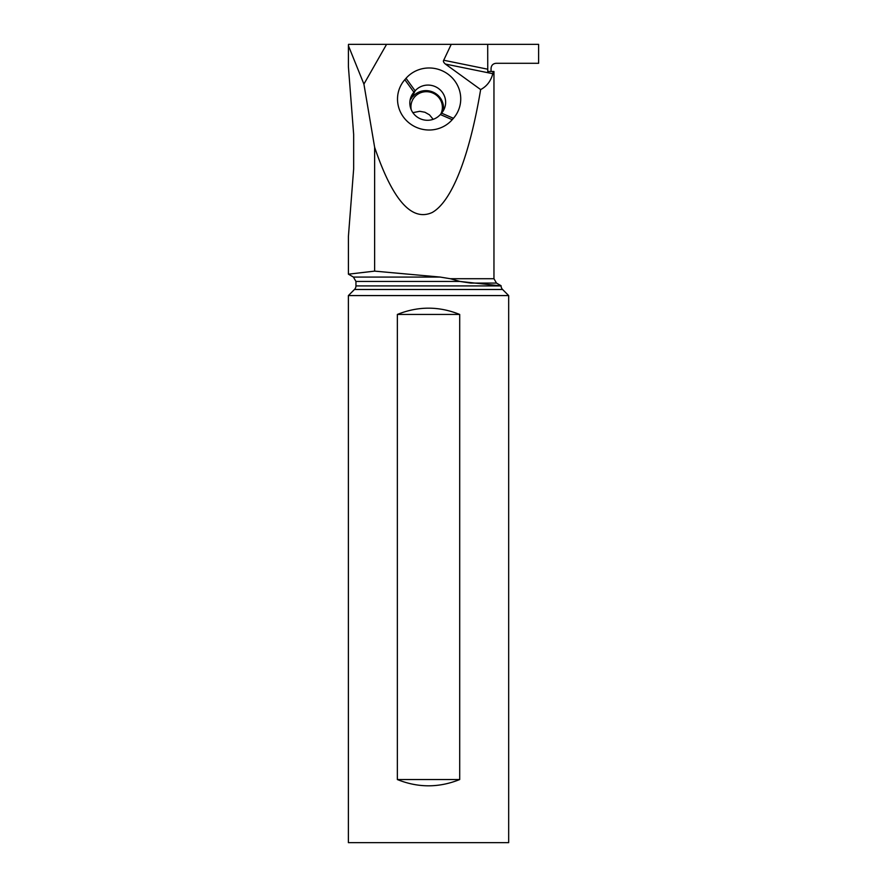 <?xml version="1.0" encoding="UTF-8"?>
<svg xmlns="http://www.w3.org/2000/svg" width="887" height="887" viewBox="0 0 887 887"><rect width="100%" height="100%" fill="white"/><g stroke="black" fill="none" stroke-linecap="round" stroke-linejoin="round"><path stroke-width="1.33" d="M445.396 64.052C443.555 62.467 442.99 61.192 443.711 60.238L451.228 44.35L538.62 44.35L538.62 63.287L496.177 63.287C493.083 63.565 491.376 65.25 491.054 68.332L491.054 71.481L493.083 71.481L492.806 73.71C490.866 81.061 486.808 86.349 480.643 89.576L445.396 64.052L492.806 73.71M487.695 44.35L487.75 71.481L491.054 71.481M538.021 63.287L496.177 63.287M450.308 278.718L493.959 278.718L496.487 283.086L470.842 283.086L459.987 281.456L501.1 285.913L355.953 285.913L355.953 281.456L459.987 281.456L450.308 278.718L440.207 277.077L374.624 271.123L348.414 274.183L374.624 271.123L374.624 147.242L363.914 84.099L348.414 45.703L348.513 44.35L386.577 44.35L363.914 84.099M348.414 45.703L348.414 66.835L353.658 134.369L353.658 168.896L348.414 236.419L348.414 274.183L353.425 277.077L440.207 277.077M451.228 44.35L386.577 44.35M487.75 71.481L493.959 71.481L493.959 278.718M374.624 147.242C392.531 200.096 411.723 221.839 432.202 212.492C451.76 201.549 469.4 156.788 480.643 89.576M433.178 119.335L429.496 114.855L424.928 112.25L419.739 111.296L412.865 112.66M508.672 295.582L348.38 295.582L348.38 842.65L508.672 842.65L508.672 295.582L502.574 289.484A5.045 5.045 0 0 1 501.1 285.913M355.953 285.913A5.045 5.045 0 0 1 354.467 289.484L348.38 295.582M459.699 314.442L459.699 779.54C438.91 787.9 418.132 787.9 397.354 779.54L397.354 314.442C418.132 306.082 438.91 306.082 459.699 314.442L397.354 314.442M397.354 779.54L459.699 779.54M452.226 119.69L453.434 118.304A31.123 30.213 20.7 0 0 449.731 75.517A31.123 30.213 20.7 0 0 406.035 78.289L404.827 79.675A31.123 30.213 20.7 0 0 408.519 122.473A31.123 30.213 20.7 0 0 452.226 119.69L440.34 114.534L441.56 113.148A17.352 16.842 20.7 0 0 439.497 89.288A17.352 16.842 20.7 0 0 415.127 90.829L413.907 92.215A17.352 16.842 20.7 0 0 415.981 116.086A17.352 16.842 20.7 0 0 440.34 114.534M406.035 78.289L415.127 90.829L411.823 97.758A17.352 16.842 -159.3 0 0 410.104 100.109M413.043 96.373A17.352 16.842 -159.3 0 1 443.278 110.797M440.839 113.968A15.778 15.312 20.7 0 0 436.803 95.519A15.778 15.312 20.7 0 0 411.235 109.733M502.574 289.484L354.467 289.484M443.711 60.238L487.695 69.197M453.434 118.304L441.56 113.148M404.827 79.675L413.907 92.215L411.823 97.758M355.953 281.456L353.425 277.077M496.487 283.086L501.1 285.747"/></g></svg>
